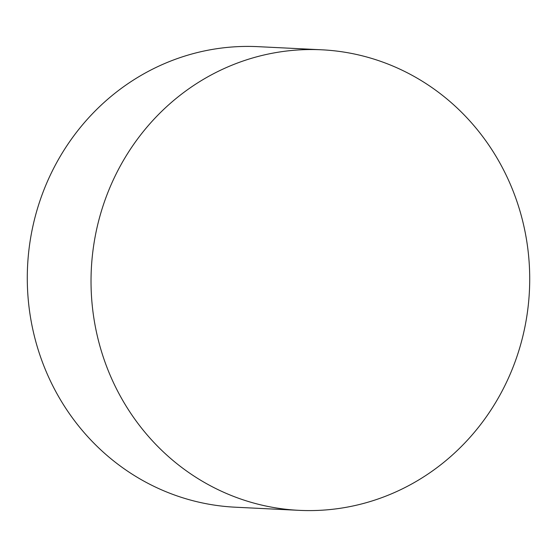 <?xml version="1.0" encoding="UTF-8"?>
<svg xmlns="http://www.w3.org/2000/svg" width="557" height="557" viewBox="0 0 557 557"><rect width="100%" height="100%" fill="white"/><g stroke="black" fill="none" stroke-linecap="round" stroke-linejoin="round"><path stroke-width="0.84" d="M321.702 49.796L257.961 46.663A230.549 219.319 92.8 0 0 219.367 48.341A230.549 219.319 92.8 0 0 28.985 306.698A230.549 219.319 92.8 0 0 235.298 507.204L299.039 510.337A230.549 219.319 92.8 0 0 337.633 508.659A230.549 219.319 92.8 0 0 528.015 250.302A230.549 219.319 92.8 0 0 321.702 49.796A230.549 219.319 92.8 0 0 283.116 51.474A230.549 219.319 92.8 0 0 92.727 309.838A230.549 219.319 92.8 0 0 299.039 510.337"/></g></svg>
